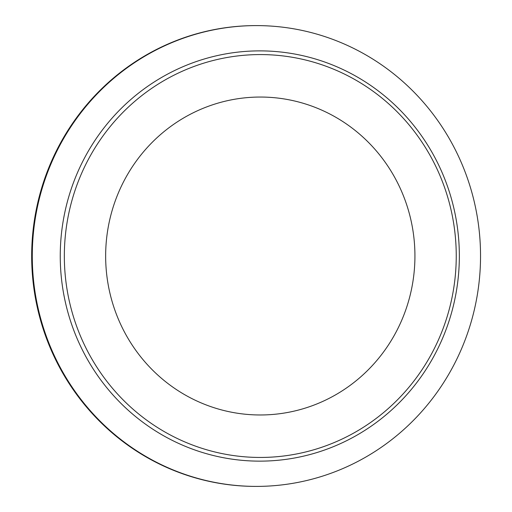 <?xml version="1.0" encoding="UTF-8"?>
<svg xmlns="http://www.w3.org/2000/svg" width="512" height="512" viewBox="0 0 512 512"><rect width="100%" height="100%" fill="white"/><g stroke="black" fill="none" stroke-linecap="round" stroke-linejoin="round"><path stroke-width="0.77" d="M412.595 283.501A158.963 154.637 90.2 0 0 207.315 106.675A158.963 154.637 90.2 0 0 160.96 377.862A158.963 154.637 90.2 0 0 412.595 283.501M477.158 295.84A230.4 224.128 90.2 0 0 257.062 25.6A230.4 224.128 90.2 0 0 35.667 216.16A230.4 224.128 90.2 0 0 255.763 486.4A230.4 224.128 90.2 0 0 477.158 295.84M63.264 220.538A205.133 199.546 90.2 0 0 259.219 461.139A205.133 199.546 90.2 0 0 456.333 291.482A205.133 199.546 90.2 0 0 260.378 50.88A205.133 199.546 90.2 0 0 63.264 220.538A205.133 199.546 -89.8 0 1 260.378 50.88A205.133 199.546 -89.8 0 1 456.333 291.482A205.133 199.546 -89.8 0 1 259.219 461.139A205.133 199.546 -89.8 0 1 63.264 220.538M257.062 25.6L256.448 25.6A230.4 224.128 90.2 0 0 31.674 255.366A230.4 224.128 90.2 0 0 255.149 486.4L255.763 486.4M453.286 290.842A201.434 195.949 90.2 0 0 193.165 66.778A201.434 195.949 90.2 0 0 134.426 410.419A201.434 195.949 90.2 0 0 453.286 290.842"/></g></svg>
